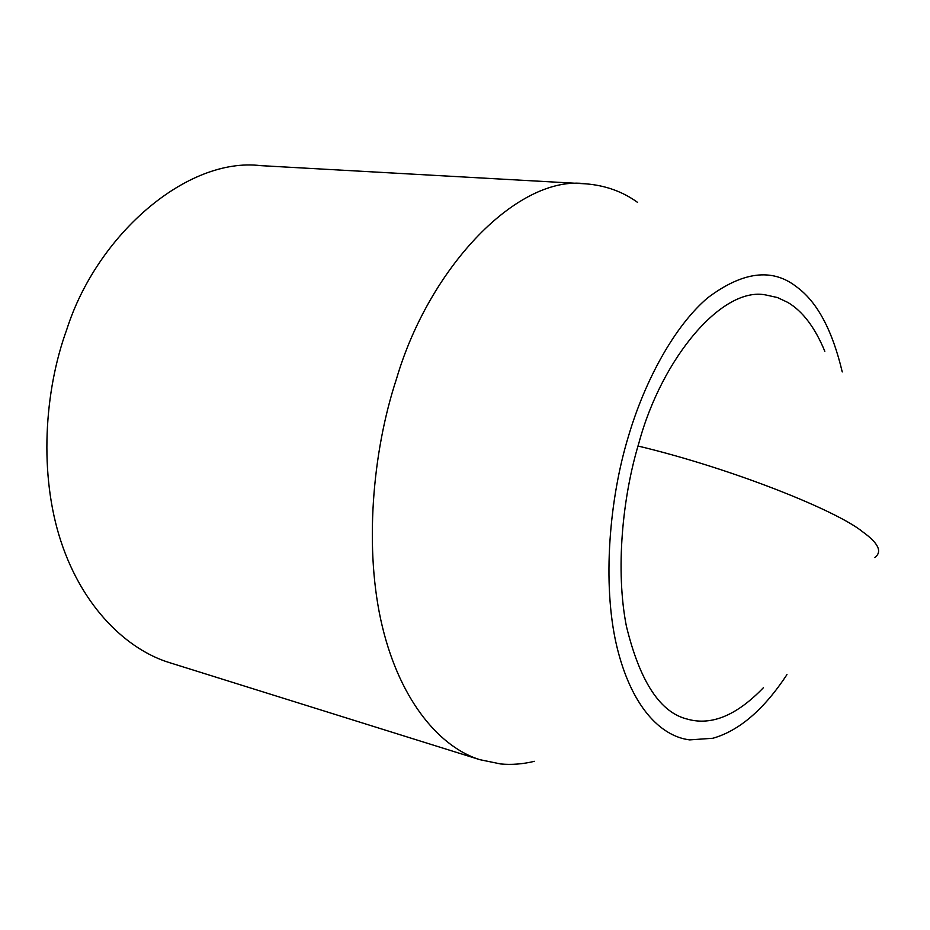 <?xml version="1.0" encoding="UTF-8"?>
<svg xmlns="http://www.w3.org/2000/svg" width="930" height="930" viewBox="0 0 930 930"><rect width="100%" height="100%" fill="white"/><g stroke="black" fill="none" stroke-linecap="round" stroke-linejoin="round"><path stroke-width="1.4" d="M763.356 687.747C736.955 715.193 711.869 725.726 688.107 719.332L687.642 719.192C660.37 712.822 639.956 681.818 626.39 626.204C615.428 570.474 622.298 497.492 638.945 442.808C661.869 357.829 722.482 286.022 765.902 294.984L777.364 297.519L787.803 302.424C802.637 311.178 814.971 327.476 824.829 351.319M534.436 761.321C522.858 764.1 511.628 764.983 500.759 763.972L479.81 759.671C441.483 747.848 400.842 703.266 382.37 626.704C363.886 550.211 372.279 452.201 396.447 379.033C429.369 266.596 518.417 174.224 586.051 183.849C605.558 185.465 622.728 191.638 637.55 202.38M171.341 663.218L169.086 662.509C127.526 649.663 83.003 608.301 60.962 541.423C38.909 474.591 44.21 391.309 66.774 329.499C96.987 234.662 187.081 156.728 260.726 165.645L586.051 183.849M786.966 674.61C763.925 709.532 739.234 730.748 712.892 738.257L689.688 739.885C660.823 736.397 631.017 706.823 616.485 645.036C602.233 583.377 609.301 498.643 628.54 435.996C644.839 380.789 674.436 326.058 707.672 297.844C742.582 271.572 772.098 267.817 796.22 286.58L797.684 287.684C817.656 302.762 832.513 330.836 842.243 371.93M874.77 557.547C882.512 551.792 878.525 543.248 862.819 531.937C836.954 510.617 731.898 468.453 638.003 446.016M479.822 759.671L169.074 662.509"/></g></svg>
